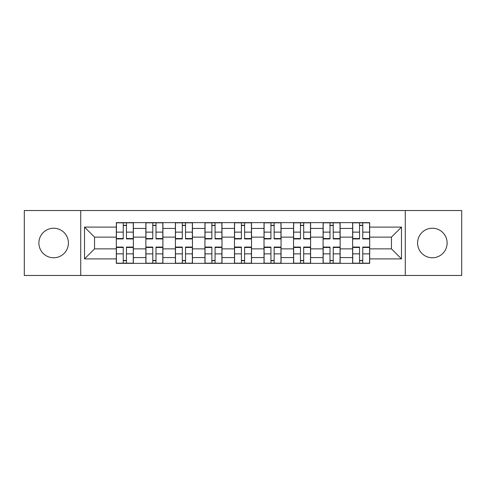 <?xml version="1.0" encoding="UTF-8"?>
<svg xmlns="http://www.w3.org/2000/svg" width="486" height="486" viewBox="0 0 486 486"><rect width="100%" height="100%" fill="white"/><g stroke="black" fill="none" stroke-linecap="round" stroke-linejoin="round"><path stroke-width="0.73" d="M432.352 228.232A14.768 14.768 0 0 0 417.583 243A14.768 14.768 0 0 0 432.352 257.768A14.768 14.768 0 0 0 447.12 243A14.768 14.768 0 0 0 432.352 228.232M53.648 228.232A14.768 14.768 0 0 0 38.88 243A14.768 14.768 0 0 0 53.648 257.768A14.768 14.768 0 0 0 68.417 243A14.768 14.768 0 0 0 53.648 228.232M405.275 275.471L461.7 275.471L461.7 210.529L24.3 210.529L24.3 275.471L405.275 275.471L405.275 210.529M145.861 263.357L145.861 228.42L133.364 228.42L133.364 263.357M133.364 228.42L133.364 222.643M145.861 228.42L145.861 222.643M162.907 222.643L162.907 263.357M175.403 263.357L175.403 222.643M192.444 222.643L192.444 263.357M204.94 263.357L204.94 222.643M221.981 222.643L221.981 263.357M234.477 263.357L234.477 222.643M251.523 222.643L251.523 263.357M264.02 263.357L264.02 222.643M281.06 222.643L281.06 263.357M293.556 263.357L293.556 222.643M310.597 222.643L310.597 263.357M323.093 263.357L323.093 222.643M340.139 222.643L340.139 263.357M352.636 263.357L352.636 222.643M352.636 248.868L340.139 248.868M323.093 248.868L310.597 248.868M293.556 248.868L281.06 248.868M264.02 248.868L251.523 248.868M234.477 248.868L221.981 248.868M204.94 248.868L192.444 248.868M175.403 248.868L162.907 248.868M145.861 248.868L133.364 248.868M352.636 237.132L340.139 237.132M323.093 237.132L310.597 237.132M293.556 237.132L281.06 237.132M264.02 237.132L251.523 237.132M234.477 237.132L221.981 237.132M204.94 237.132L192.444 237.132M175.403 237.132L162.907 237.132M145.861 237.132L133.364 237.132M94.551 248.868L116.324 248.868L116.324 237.132L94.551 237.132L94.551 248.868L84.515 258.904L84.515 227.096L116.324 227.096L116.324 237.132M369.676 237.132L369.676 248.868L391.449 248.868L391.449 237.132L369.676 237.132L369.676 222.643L116.324 222.643L116.324 227.096M369.676 227.096L401.485 227.096L401.485 258.904L369.676 258.904L369.676 248.868M116.324 248.868L116.324 263.357L369.676 263.357L369.676 258.904M116.324 258.904L84.515 258.904M80.725 275.471L80.725 210.529M126.457 260.514L123.237 260.514M123.237 225.486L126.457 225.486M155.994 260.514L152.774 260.514M152.774 225.486L155.994 225.486M185.53 260.514L182.311 260.514M182.311 225.486L185.53 225.486M215.073 260.514L211.853 260.514M211.853 225.486L215.073 225.486M244.61 260.514L241.39 260.514M241.39 225.486L244.61 225.486M274.147 260.514L270.927 260.514M270.927 225.486L274.147 225.486M303.689 260.514L300.47 260.514M300.47 225.486L303.689 225.486M333.226 260.514L330.006 260.514M330.006 225.486L333.226 225.486M362.763 260.514L359.543 260.514M359.543 225.486L362.763 225.486M84.515 227.096L94.551 237.132M391.449 248.868L401.485 258.904M391.449 237.132L401.485 227.096M126.457 238.93L126.457 222.837L133.273 222.837L133.273 238.93L126.457 238.93M123.237 225.297L126.457 225.297M123.237 222.837L116.421 222.837L116.421 238.93L123.237 238.93L123.237 222.837L126.457 222.837M123.237 247.07L123.237 263.163L116.421 263.163L116.421 247.07L123.237 247.07M126.457 260.703L123.237 260.703M126.457 263.163L133.273 263.163L133.273 247.07L126.457 247.07L126.457 263.163L123.237 263.163M155.994 238.93L155.994 222.837L162.81 222.837L162.81 238.93L155.994 238.93M152.774 225.297L155.994 225.297M152.774 222.837L145.958 222.837L145.958 238.93L152.774 238.93L152.774 222.837L155.994 222.837M185.53 238.93L185.53 222.837L192.347 222.837L192.347 238.93L185.53 238.93M182.311 225.297L185.53 225.297M182.311 222.837L175.495 222.837L175.495 238.93L182.311 238.93L182.311 222.837L185.53 222.837M152.774 247.07L152.774 263.163L145.958 263.163L145.958 247.07L152.774 247.07M155.994 260.703L152.774 260.703M155.994 263.163L162.81 263.163L162.81 247.07L155.994 247.07L155.994 263.163L152.774 263.163M182.311 247.07L182.311 263.163L175.495 263.163L175.495 247.07L182.311 247.07M185.53 260.703L182.311 260.703M185.53 263.163L192.347 263.163L192.347 247.07L185.53 247.07L185.53 263.163L182.311 263.163M215.073 238.93L215.073 222.837L221.889 222.837L221.889 238.93L215.073 238.93M211.853 225.297L215.073 225.297M211.853 222.837L205.037 222.837L205.037 238.93L211.853 238.93L211.853 222.837L215.073 222.837M244.61 238.93L244.61 222.837L251.426 222.837L251.426 238.93L244.61 238.93M241.39 225.297L244.61 225.297M241.39 222.837L234.574 222.837L234.574 238.93L241.39 238.93L241.39 222.837L244.61 222.837M274.147 238.93L274.147 222.837L280.963 222.837L280.963 238.93L274.147 238.93M270.927 225.297L274.147 225.297M270.927 222.837L264.111 222.837L264.111 238.93L270.927 238.93L270.927 222.837L274.147 222.837M211.853 247.07L211.853 263.163L205.037 263.163L205.037 247.07L211.853 247.07M215.073 260.703L211.853 260.703M215.073 263.163L221.889 263.163L221.889 247.07L215.073 247.07L215.073 263.163L211.853 263.163M241.39 247.07L241.39 263.163L234.574 263.163L234.574 247.07L241.39 247.07M244.61 260.703L241.39 260.703M244.61 263.163L251.426 263.163L251.426 247.07L244.61 247.07L244.61 263.163L241.39 263.163M270.927 247.07L270.927 263.163L264.111 263.163L264.111 247.07L270.927 247.07M274.147 260.703L270.927 260.703M274.147 263.163L280.963 263.163L280.963 247.07L274.147 247.07L274.147 263.163L270.927 263.163M303.689 238.93L303.689 222.837L310.505 222.837L310.505 238.93L303.689 238.93M300.47 225.297L303.689 225.297M300.47 222.837L293.653 222.837L293.653 238.93L300.47 238.93L300.47 222.837L303.689 222.837M300.47 247.07L300.47 263.163L293.653 263.163L293.653 247.07L300.47 247.07M303.689 260.703L300.47 260.703M303.689 263.163L310.505 263.163L310.505 247.07L303.689 247.07L303.689 263.163L300.47 263.163M333.226 238.93L333.226 222.837L340.042 222.837L340.042 238.93L333.226 238.93M330.006 225.297L333.226 225.297M330.006 222.837L323.19 222.837L323.19 238.93L330.006 238.93L330.006 222.837L333.226 222.837M330.006 247.07L330.006 263.163L323.19 263.163L323.19 247.07L330.006 247.07M333.226 260.703L330.006 260.703M333.226 263.163L340.042 263.163L340.042 247.07L333.226 247.07L333.226 263.163L330.006 263.163M362.763 238.93L362.763 222.837L369.579 222.837L369.579 238.93L362.763 238.93M359.543 225.297L362.763 225.297M359.543 222.837L352.727 222.837L352.727 238.93L359.543 238.93L359.543 222.837L362.763 222.837M359.543 247.07L359.543 263.163L352.727 263.163L352.727 247.07L359.543 247.07M362.763 260.703L359.543 260.703M362.763 263.163L369.579 263.163L369.579 247.07L362.763 247.07L362.763 263.163L359.543 263.163M323.093 228.42L310.597 228.42M293.556 228.42L281.06 228.42M264.02 228.42L251.523 228.42M234.477 228.42L221.981 228.42M204.94 228.42L192.444 228.42M175.403 228.42L162.907 228.42M352.636 228.42L340.139 228.42M323.093 257.58L310.597 257.58M293.556 257.58L281.06 257.58M264.02 257.58L251.523 257.58M234.477 257.58L221.981 257.58M204.94 257.58L192.444 257.58M175.403 257.58L162.907 257.58M145.861 257.58L133.364 257.58M352.636 257.58L340.139 257.58M126.457 238.529L133.273 238.529M126.457 232.132L133.273 232.132M116.421 238.529L123.237 238.529M116.421 232.132L123.237 232.132M123.237 247.471L116.421 247.471M123.237 253.868L116.421 253.868M133.273 247.471L126.457 247.471M133.273 253.868L126.457 253.868M155.994 238.529L162.81 238.529M155.994 232.132L162.81 232.132M145.958 238.529L152.774 238.529M145.958 232.132L152.774 232.132M185.53 238.529L192.347 238.529M185.53 232.132L192.347 232.132M175.495 238.529L182.311 238.529M175.495 232.132L182.311 232.132M152.774 247.471L145.958 247.471M152.774 253.868L145.958 253.868M162.81 247.471L155.994 247.471M162.81 253.868L155.994 253.868M182.311 247.471L175.495 247.471M182.311 253.868L175.495 253.868M192.347 247.471L185.53 247.471M192.347 253.868L185.53 253.868M215.073 238.529L221.889 238.529M215.073 232.132L221.889 232.132M205.037 238.529L211.853 238.529M205.037 232.132L211.853 232.132M244.61 238.529L251.426 238.529M244.61 232.132L251.426 232.132M234.574 238.529L241.39 238.529M234.574 232.132L241.39 232.132M274.147 238.529L280.963 238.529M274.147 232.132L280.963 232.132M264.111 238.529L270.927 238.529M264.111 232.132L270.927 232.132M211.853 247.471L205.037 247.471M211.853 253.868L205.037 253.868M221.889 247.471L215.073 247.471M221.889 253.868L215.073 253.868M241.39 247.471L234.574 247.471M241.39 253.868L234.574 253.868M251.426 247.471L244.61 247.471M251.426 253.868L244.61 253.868M270.927 247.471L264.111 247.471M270.927 253.868L264.111 253.868M280.963 247.471L274.147 247.471M280.963 253.868L274.147 253.868M303.689 238.529L310.505 238.529M303.689 232.132L310.505 232.132M293.653 238.529L300.47 238.529M293.653 232.132L300.47 232.132M300.47 247.471L293.653 247.471M300.47 253.868L293.653 253.868M310.505 247.471L303.689 247.471M310.505 253.868L303.689 253.868M333.226 238.529L340.042 238.529M333.226 232.132L340.042 232.132M323.19 238.529L330.006 238.529M323.19 232.132L330.006 232.132M330.006 247.471L323.19 247.471M330.006 253.868L323.19 253.868M340.042 247.471L333.226 247.471M340.042 253.868L333.226 253.868M362.763 238.529L369.579 238.529M362.763 232.132L369.579 232.132M352.727 238.529L359.543 238.529M352.727 232.132L359.543 232.132M359.543 247.471L352.727 247.471M359.543 253.868L352.727 253.868M369.579 247.471L362.763 247.471M369.579 253.868L362.763 253.868"/></g></svg>
